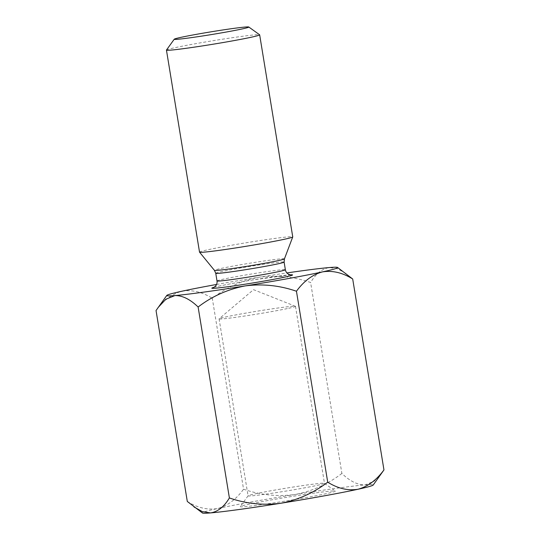 <?xml version="1.0" encoding="UTF-8"?>
<svg xmlns="http://www.w3.org/2000/svg" width="540" height="540" viewBox="0 0 540 540"><rect width="100%" height="100%" fill="white"/><g stroke="black" fill="none" stroke-linecap="round" stroke-linejoin="round"><path stroke-width="0.41" stroke-dasharray="2.7 2.03" d="M187.306 501.464C197.458 507.823 207.556 510.185 217.593 508.552A86.582 3.173 -9.3 0 0 202.426 513M381.942 472.892L374.173 481.201L365.081 484.893C357.608 485.008 349.88 481.194 341.881 473.445L310.615 282.515C293.963 276.709 276.851 274.941 259.288 277.189C242.102 280.463 226.435 287.496 212.288 298.283L243.554 489.213C260.422 495.032 277.533 496.807 294.881 494.539A86.582 3.173 -9.3 0 0 217.593 508.552C227.441 505.858 236.095 499.412 243.554 489.213M345.992 273.497L337.662 268.846L329.488 267.543C322.184 268.663 315.893 273.659 310.615 282.515M341.881 473.445C327.929 484.157 312.262 491.184 294.881 494.539A86.582 3.173 -9.3 0 1 365.081 484.893A86.582 3.173 -9.3 0 1 373.201 485.035M156.04 310.534C163.485 300.348 172.139 293.902 182 291.202C192.017 289.568 202.115 291.931 212.288 298.283M166.469 50.031A47.23 1.728 170.7 0 1 212.774 40.757A47.23 1.728 170.7 0 1 259.619 34.776M199.53 252.146A47.23 1.728 170.7 0 1 245.862 242.804A47.23 1.728 170.7 0 1 292.748 236.885M314.888 493A48.155 1.762 -9.3 0 0 266.409 500.803A48.155 1.762 -9.3 0 0 240.293 506.615A48.155 1.762 -9.3 0 0 288.083 500.641A48.155 1.762 -9.3 0 0 335.279 491.063A48.155 1.762 -9.3 0 0 314.888 493M216.56 284.459A86.582 3.173 170.7 0 1 259.288 277.189A86.582 3.173 170.7 0 1 286.909 272.936M288.677 308.286A38.711 1.418 -9.3 0 0 295.488 306.349A38.711 1.418 -9.3 0 0 295.407 306.275A38.711 1.418 -9.3 0 0 267.469 309.555A38.711 1.418 -9.3 0 0 225.902 316.913A38.711 1.418 -9.3 0 0 219.146 318.762A38.711 1.418 -9.3 0 0 219.085 318.857A38.711 1.418 -9.3 0 0 245.99 315.826A38.711 1.418 -9.3 0 0 288.677 308.286M264.492 494.33A38.711 1.418 170.7 0 1 248.069 495.842A38.711 1.418 170.7 0 1 248.09 495.788A38.711 1.418 170.7 0 1 254.887 493.898A38.711 1.418 170.7 0 1 308.05 484.846A38.711 1.418 170.7 0 1 324.439 483.287A38.711 1.418 170.7 0 1 324.473 483.334A38.711 1.418 170.7 0 1 304.088 487.944A38.711 1.418 170.7 0 1 264.492 494.33M213.968 287.314A40.932 1.499 170.7 0 1 251.964 280.071A40.932 1.499 170.7 0 1 290.284 274.82M217.006 280.942A34.634 1.269 170.7 0 1 250.979 274.091A34.634 1.269 170.7 0 1 285.363 269.744M284.432 258.883A35.478 1.303 -9.3 0 0 269.386 260.24A35.478 1.303 -9.3 0 0 232.774 266.153A35.478 1.303 -9.3 0 0 214.427 270.344M215.757 273.287A34.634 1.269 170.7 0 1 249.73 266.436A34.634 1.269 170.7 0 1 284.114 262.096M213.624 287.476C213.611 287.145 230.823 283.459 253.166 279.882L290.655 274.86M295.407 306.275L253.53 289.663L219.146 318.762M219.085 318.857L248.069 495.842M295.488 306.349L324.473 483.334M248.09 495.788L240.293 506.615M324.439 483.287L335.279 491.063"/><path stroke-width="0.81" d="M216.56 284.459A86.582 3.173 170.7 0 0 182 291.202A86.582 3.173 -9.3 0 0 166.799 295.421L156.04 310.534L187.306 501.464L202.426 513A86.582 3.173 -9.3 0 0 210.512 512.912C217.816 511.792 224.107 506.797 229.385 497.941L198.119 307.01C212.072 296.298 227.738 289.271 245.12 285.916C262.467 283.649 279.578 285.424 296.447 291.236C303.885 281.05 312.538 274.603 322.407 271.904C332.424 270.277 342.515 272.632 352.694 278.991L337.574 267.455A86.582 3.173 170.7 0 1 322.407 271.904A86.582 3.173 170.7 0 1 245.12 285.916A86.582 3.173 170.7 0 1 174.919 295.562C182.392 295.447 190.121 299.261 198.119 307.01M194.009 506.959L202.338 511.61L210.512 512.912A86.582 3.173 -9.3 0 0 280.712 503.267C297.898 499.993 313.565 492.959 327.713 482.173L296.447 291.236M327.713 482.173C337.865 488.525 347.963 490.887 358 489.254C367.841 486.56 376.495 480.114 383.96 469.921L352.694 278.991M383.96 469.921L373.201 485.035A86.582 3.173 -9.3 0 1 358 489.254A86.582 3.173 -9.3 0 1 280.712 503.267C263.149 505.514 246.038 503.739 229.385 497.941M158.058 307.564L165.827 299.255L174.919 295.562A86.582 3.173 -9.3 0 1 166.799 295.421M190.269 37.78A37.78 1.384 170.7 0 1 174.258 39.204A37.78 1.384 170.7 0 1 211.302 31.786A37.78 1.384 170.7 0 1 248.778 27A37.78 1.384 170.7 0 1 229.513 31.442A37.78 1.384 170.7 0 1 190.269 37.78M248.778 27L259.619 34.776A47.23 1.728 170.7 0 1 259.659 34.837A47.23 1.728 170.7 0 1 234.785 40.466A47.23 1.728 170.7 0 1 186.482 48.256A47.23 1.728 170.7 0 1 166.448 50.099A47.23 1.728 170.7 0 1 166.469 50.031L174.258 39.204M259.659 34.837L292.748 236.885A47.23 1.728 170.7 0 1 292.741 236.918A47.23 1.728 170.7 0 1 267.435 242.595A47.23 1.728 170.7 0 1 219.571 250.304A47.23 1.728 170.7 0 1 199.55 252.18A47.23 1.728 170.7 0 1 199.53 252.146L166.448 50.099M286.909 272.936A86.582 3.173 170.7 0 1 329.488 267.543A86.582 3.173 170.7 0 1 337.574 267.455M290.284 274.82A40.932 1.499 170.7 0 1 276.716 278.748A40.932 1.499 170.7 0 1 229.176 286.565A40.932 1.499 170.7 0 1 213.968 287.314M290.642 274.86L288.785 274.334C286.922 273.389 285.781 271.856 285.363 269.744A34.634 1.269 170.7 0 1 267.125 273.875A34.634 1.269 170.7 0 1 231.701 279.585A34.634 1.269 170.7 0 1 217.006 280.942C217.289 283.156 216.655 285.005 215.102 286.504L213.624 287.476M285.363 269.744L284.114 262.096A34.634 1.269 170.7 0 1 265.869 266.22A34.634 1.269 170.7 0 1 230.452 271.937A34.634 1.269 170.7 0 1 215.757 273.287L214.427 270.344A35.478 1.303 -9.3 0 0 229.466 268.934A35.478 1.303 -9.3 0 0 265.424 263.142A35.478 1.303 -9.3 0 0 284.432 258.883L292.741 236.918M284.114 262.096L284.432 258.883M217.006 280.942L215.757 273.287M214.427 270.344L199.55 252.18"/></g></svg>
